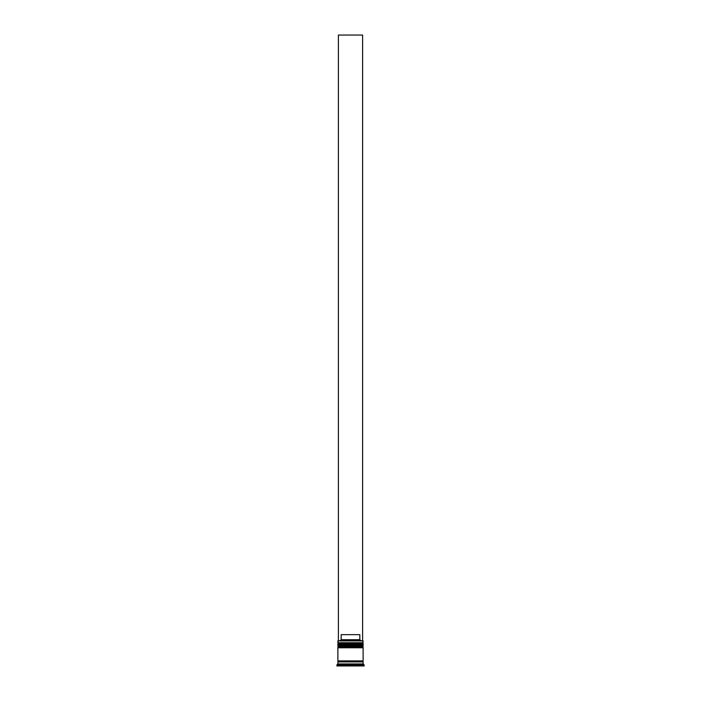 <?xml version="1.0" encoding="UTF-8"?>
<svg xmlns="http://www.w3.org/2000/svg" width="701" height="701" viewBox="0 0 701 701"><rect width="100%" height="100%" fill="white"/><g stroke="black" fill="none" stroke-linecap="round" stroke-linejoin="round"><path stroke-width="1.05" d="M362.513 643.343L338.487 643.343A0.605 0.605 0 0 0 337.882 643.947L363.118 643.947A0.605 0.605 0 0 0 362.513 643.343L338.487 643.343L362.513 643.343A0.605 0.605 0 0 1 363.118 643.947L337.882 644.149A0.605 0.605 0 0 0 338.487 644.754A0.605 0.605 0 0 1 337.882 644.149L363.118 644.149L337.882 643.947A0.605 0.605 0 0 1 338.487 643.343L337.882 642.729L338.487 643.343L362.513 643.343L363.118 642.729L337.882 642.729L363.118 642.729L362.916 640.714L337.882 640.916L363.118 640.916L337.882 640.916L337.882 642.729L338.084 640.714L362.916 640.714L363.118 642.729L362.513 643.343M362.513 644.754A0.605 0.605 0 0 0 363.118 644.149L363.118 644.149A0.605 0.605 0 0 1 362.513 644.754M362.513 646.366L338.487 646.366A0.605 0.605 0 0 0 337.882 646.97L363.118 646.97A0.605 0.605 0 0 0 362.513 646.366L338.487 646.366L362.513 646.366A0.605 0.605 0 0 1 363.118 646.97L337.882 647.172A0.605 0.605 0 0 0 338.487 647.777A0.605 0.605 0 0 1 337.882 647.172L363.118 647.172L337.882 646.97A0.605 0.605 0 0 1 338.487 646.366L337.882 645.761L338.487 646.366L362.513 646.366L363.118 645.761L337.882 645.761L363.118 645.761L363.118 644.754L337.882 644.754L337.882 645.761L337.882 644.754L363.118 644.754L362.513 646.366M362.513 647.777A0.605 0.605 0 0 0 363.118 647.172L363.118 647.172A0.605 0.605 0 0 1 362.513 647.777M337.987 661.91A0.508 0.508 0 0 0 338.487 661.411L362.513 661.411A0.508 0.508 0 0 0 363.013 661.91A0.508 0.508 0 0 1 362.513 661.411A0.508 0.508 0 0 1 363.013 660.903A0.508 0.508 0 0 0 362.513 661.411L338.487 661.411A0.508 0.508 0 0 1 337.987 661.91M364.126 664.942L363.118 663.935L337.882 663.935L336.874 664.942L364.126 664.942L336.874 664.942L336.874 665.95L364.126 665.95L364.126 664.942L364.126 665.95L336.874 665.95L336.874 664.942L337.882 663.935L363.118 663.935L363.118 661.91L337.882 661.91L337.882 663.935L337.882 661.91L363.118 661.91L363.118 663.935L364.126 664.942M363.118 660.903L363.118 647.777L337.882 647.777L337.882 660.903L363.118 660.903L337.882 660.903L337.882 647.777L363.118 647.777L363.118 660.903M337.987 660.903A0.508 0.508 0 0 1 338.487 661.411A0.508 0.508 0 0 0 337.987 660.903M359.832 639.706L341.168 639.706L340.151 640.714L341.168 639.706L359.832 639.706L359.832 634.659L341.168 634.659L341.168 639.706L341.168 634.659L359.832 634.659L359.832 639.706L360.849 640.714L359.832 639.706M338.39 640.714L338.39 35.05L362.61 35.05L362.61 640.714L362.61 35.05L338.39 35.05L338.39 640.714"/></g></svg>
